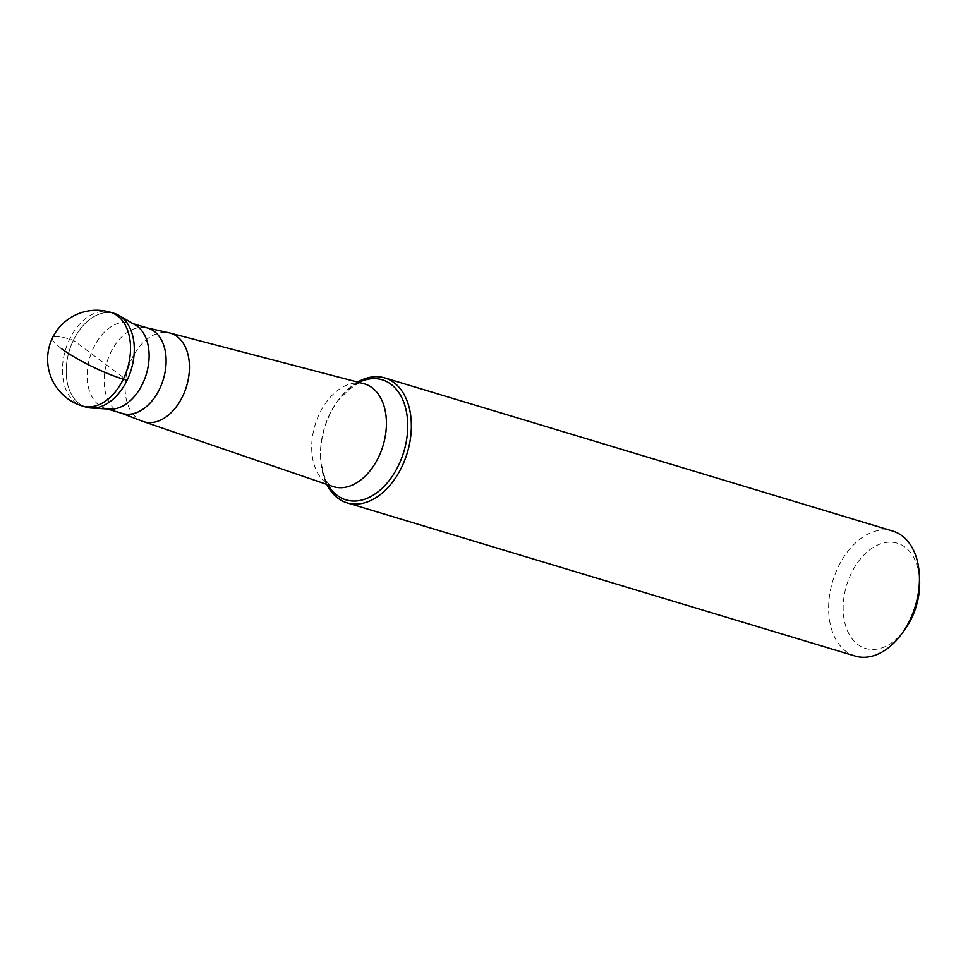 <?xml version="1.0" encoding="UTF-8"?>
<svg xmlns="http://www.w3.org/2000/svg" width="968" height="968" viewBox="0 0 968 968"><rect width="100%" height="100%" fill="white"/><g stroke="black" fill="none" stroke-linecap="round" stroke-linejoin="round"><path stroke-width="0.73" stroke-dasharray="4.84 3.63" d="M86.104 407.141A48.945 32.367 106.8 0 1 79.267 403.668A48.945 32.367 106.8 0 1 71.124 345.503A48.945 32.367 106.8 0 1 114.357 313.426M135.218 324.873A44.54 29.463 -73.2 0 0 130.982 323.034A44.54 29.463 -73.2 0 0 91.621 352.219A44.54 29.463 -73.2 0 0 99.038 405.168A44.54 29.463 -73.2 0 0 105.27 408.327A44.54 29.463 -73.2 0 0 109.807 409.125M112.457 312.942A48.945 32.367 -73.2 0 0 70.603 346.883A48.945 32.367 -73.2 0 0 79.267 403.668A48.945 32.367 -73.2 0 0 84.252 406.487M122.27 413.457A44.54 29.463 106.8 0 1 120.915 412.997A44.54 29.463 106.8 0 1 116.039 410.287A44.54 29.463 106.8 0 1 108.247 358.354A44.54 29.463 106.8 0 1 146.604 327.789A44.54 29.463 106.8 0 1 147.995 328.152M142.514 421.274A46.246 30.577 106.8 0 1 137.456 418.466A46.246 30.577 -73.2 0 1 129.373 364.561A46.246 30.577 -73.2 0 1 169.182 332.835M855.204 656.074A65.255 43.149 106.8 0 1 846.08 651.44A65.255 43.149 106.8 0 1 835.227 573.879A65.255 43.149 106.8 0 1 892.883 531.117M904.62 629.914A54.97 36.361 106.8 0 1 857.866 644.555A54.97 36.361 106.8 0 1 851.283 573.322A54.97 36.361 106.8 0 1 904.983 547.089A54.97 36.361 106.8 0 1 919.6 580.231M357.652 382.082A65.255 43.149 -73.2 0 0 338.401 399.929A65.255 43.149 -73.2 0 0 320.626 458.905A65.255 43.149 -73.2 0 0 326.797 484.411M61.335 348.553A48.945 8.567 -154.2 0 1 69.648 339.127L73.399 340.264L127.062 380.303M110.606 312.301A48.945 32.367 -73.2 0 0 67.373 344.366A48.945 32.367 -73.2 0 0 75.504 402.531A48.945 32.367 -73.2 0 0 82.353 406.003M320.626 458.905L320.565 457.622C322.683 473.981 326.047 483.214 330.681 485.319L332.738 486.444A53.688 35.501 106.8 0 1 326.059 482.899A53.688 35.501 106.8 0 1 316.899 419.701A53.688 35.501 106.8 0 1 363.726 383.679C360.435 380.364 351.747 386.123 337.651 400.958A62.702 41.467 -73.2 0 0 320.565 457.622A62.702 41.467 -73.2 0 0 327.946 484.799M358.813 382.396A62.702 41.467 -73.2 0 0 337.651 400.958L338.401 399.929M133.185 323.699L130.982 323.034M107.472 408.992L105.27 408.327M120.915 412.997L121.593 413.251M146.604 327.789L147.305 327.946"/><path stroke-width="1.45" d="M110.606 312.301L114.357 313.426A48.945 32.367 106.8 0 1 121.206 316.899A48.945 32.367 106.8 0 1 129.349 375.064A48.945 32.367 106.8 0 1 86.104 407.141L82.353 406.003A48.945 32.367 -73.2 0 0 125.586 373.938A48.945 32.367 -73.2 0 0 117.455 315.774A48.945 32.367 -73.2 0 0 110.606 312.301A48.945 48.945 0 0 0 67.215 398.368A48.945 48.945 0 0 0 82.353 406.003M84.252 406.487A48.945 32.367 -73.2 0 0 91.089 408.024L109.807 409.125A44.54 29.463 -73.2 0 0 145.793 375.874A44.54 29.463 -73.2 0 0 137.214 326.192A44.54 29.463 -73.2 0 0 135.218 324.873L119.003 315.447A48.945 32.367 -73.2 0 0 112.457 312.942M91.089 408.024A48.945 32.367 -73.2 0 0 130.632 371.482A48.945 32.367 -73.2 0 0 121.206 316.899A48.945 32.367 -73.2 0 0 119.003 315.447M133.185 323.699L147.995 328.152A44.54 29.463 106.8 0 1 154.214 331.322A44.54 29.463 106.8 0 1 161.632 384.26A44.54 29.463 106.8 0 1 122.27 413.457L107.472 408.992M147.305 327.946L169.182 332.835A46.246 30.577 -73.2 0 1 169.896 333.004A46.246 30.577 -73.2 0 1 177.083 336.489A46.246 30.577 106.8 0 1 184.573 391.979A46.246 30.577 106.8 0 1 143.203 421.528A46.246 30.577 106.8 0 1 142.514 421.274L121.593 413.251M326.797 484.411A65.255 43.149 -73.2 0 0 337.977 498.23A65.255 43.149 -73.2 0 0 347.101 502.864A65.255 43.149 -73.2 0 0 404.757 460.115A65.255 43.149 -73.2 0 0 393.903 382.554A65.255 43.149 -73.2 0 0 384.78 377.919A65.255 43.149 -73.2 0 0 357.652 382.082M384.78 377.919L892.883 531.117A65.255 43.149 106.8 0 1 902.007 535.752A65.255 43.149 106.8 0 1 919.358 575.089A65.255 43.149 106.8 0 1 901.571 634.064A65.255 43.149 106.8 0 1 855.204 656.074L347.101 502.864M919.358 575.089L919.6 580.231A54.97 36.361 106.8 0 1 904.62 629.914L901.571 634.064M127.062 380.303L123.311 379.178A48.945 8.567 -154.2 0 1 61.335 348.553M169.896 333.004L363.726 383.679A53.688 35.501 106.8 0 1 372.075 387.72A53.688 35.501 106.8 0 1 380.763 452.141A53.688 35.501 106.8 0 1 332.738 486.444L143.203 421.528M327.946 484.799A62.702 41.467 -73.2 0 0 337.239 495.422A62.702 41.467 -73.2 0 0 398.477 465.499A62.702 41.467 -73.2 0 0 390.975 384.26A62.702 41.467 -73.2 0 0 358.813 382.396"/></g></svg>
